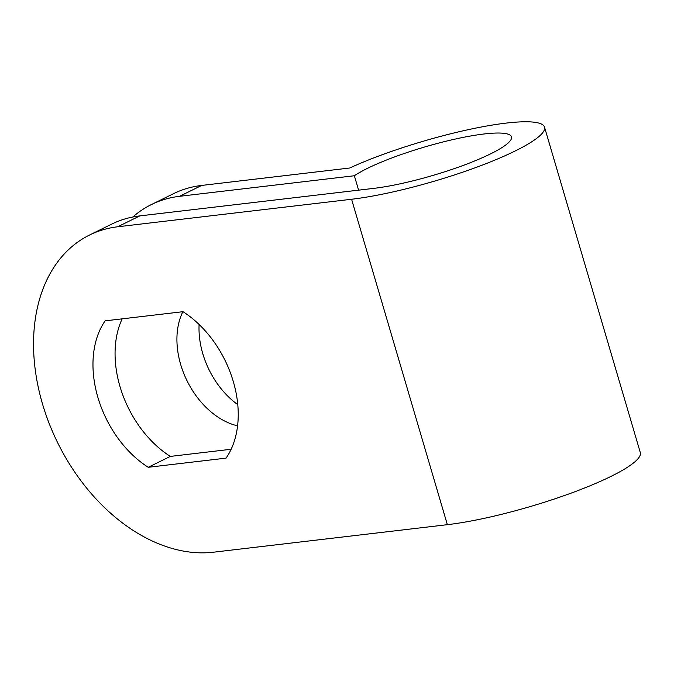 <?xml version="1.0" encoding="UTF-8"?>
<svg xmlns="http://www.w3.org/2000/svg" width="674" height="674" viewBox="0 0 674 674"><rect width="100%" height="100%" fill="white"/><g stroke="black" fill="none" stroke-linecap="round" stroke-linejoin="round"><path stroke-width="1.01" d="M231.157 449.255L170.32 456.408L148.229 467.293L226.076 458.126A94.697 66.195 -116.2 0 0 182.983 311.691L105.127 320.849A94.697 66.195 -116.2 0 0 97.907 397.458A94.697 66.195 -116.2 0 0 148.229 467.293M170.32 456.408A94.697 66.195 63.8 0 1 119.997 386.573A94.697 66.195 63.8 0 1 122.146 318.853M151.38 204.567L173.471 193.691A172.173 120.351 -116.2 0 1 201.661 185.434L349.688 168.011A120.52 20.726 163.6 0 1 472.196 128.835A120.52 20.726 163.6 0 1 544.525 127.15L640.3 452.574A120.52 20.726 163.6 0 1 610.846 476.459A120.52 20.726 163.6 0 1 447.359 524.684L213.49 552.2A172.173 120.351 63.8 0 1 49.219 423.575A172.173 120.351 63.8 0 1 89.524 235.032A172.173 120.351 63.8 0 1 117.714 226.776L139.804 215.899L373.674 188.383A86.087 14.803 -16.4 0 0 490.445 153.933A86.087 14.803 -16.4 0 0 511.49 136.873A86.087 14.803 -16.4 0 0 456.509 138.785A86.087 14.803 -16.4 0 0 367.355 168.416A86.087 14.803 -16.4 0 0 354.356 175.745L179.57 196.311A172.173 120.351 -116.2 0 0 151.38 204.567A172.173 120.351 -116.2 0 0 132.803 217.003M544.525 127.15A120.52 20.726 163.6 0 1 515.062 151.035A120.52 20.726 163.6 0 1 351.584 199.26L117.714 226.776M358.602 190.152L354.356 175.745M89.524 235.032L111.614 224.156A172.173 120.351 63.8 0 1 139.804 215.899M182.856 311.708A72.312 50.55 -116.2 0 0 186.563 379.799A72.312 50.55 -116.2 0 0 237.593 425.842M237.787 404.661A72.312 50.55 63.8 0 1 199.108 324.464M447.359 524.684L351.584 199.26M201.661 185.434L179.57 196.311"/></g></svg>
